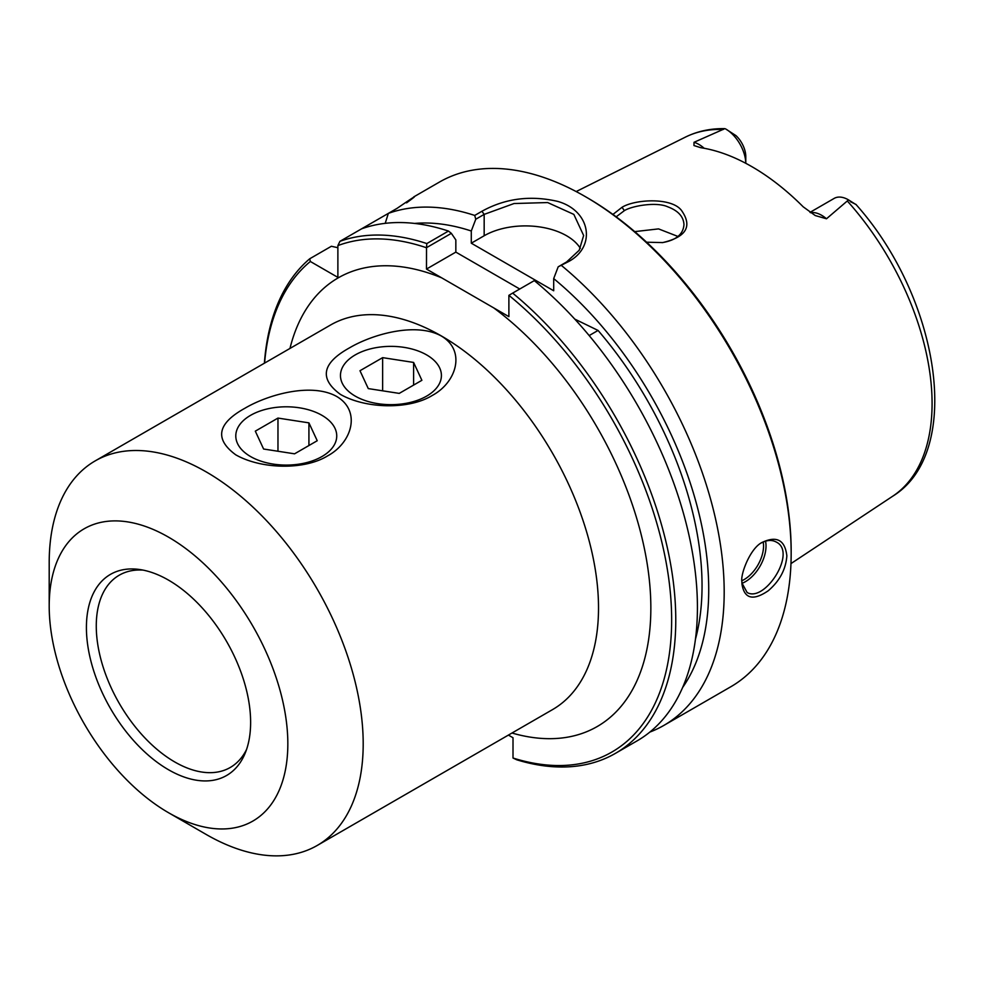 <?xml version="1.0" encoding="UTF-8"?>
<svg xmlns="http://www.w3.org/2000/svg" width="984" height="984" viewBox="0 0 984 984"><rect width="100%" height="100%" fill="white"/><g stroke="black" fill="none" stroke-linecap="round" stroke-linejoin="round"><path stroke-width="1.48" d="M508.396 735.085L513.008 737.742L513.008 758.024L516.748 759.796A291.375 168.227 -120 0 0 615.431 753.363A291.375 168.227 -120 0 0 667.3 547.559A291.375 168.227 -120 0 0 512.652 293.109L508.888 295.335L508.888 316.651L426.478 269.062L426.515 247.673L451.349 233.343L455.838 239.924L455.838 252.113L426.478 269.062M451.349 233.343L448.47 231.068L426.835 243.565A291.375 168.227 -120 0 0 339.935 241.326L337.881 245.594A288.46 166.542 60 0 1 426.478 247.747M337.881 245.594L337.881 277.39L310.341 261.486L309.739 258.767A291.375 168.227 -120 0 0 264.388 363.207M264.585 363.096A288.46 166.542 60 0 1 310.341 261.486M168.522 812.71L206.197 834.469A222.027 128.191 -120 0 0 317.217 845.465A222.027 128.191 -120 0 0 363.194 743.83A222.027 128.191 -120 0 0 266.283 520.388A222.027 128.191 -120 0 0 95.19 460.893A222.027 128.191 -120 0 0 49.2 562.541L49.2 606.046A168.744 97.428 -120 0 0 168.522 812.71A168.744 97.428 -120 0 0 287.832 743.83A168.744 97.428 -120 0 0 168.522 537.153A168.744 97.428 -120 0 0 49.2 606.046M235.766 454.829C214.266 439.024 217.341 423.489 244.967 408.212C268.349 394.436 311.67 382.382 336.774 396.515C361.436 411.103 352.038 442.751 327.561 455.899C304.191 470.377 260.858 469.171 235.766 454.829M340.427 394.399C318.939 378.594 322.002 363.059 349.64 347.782C373.01 334.007 416.343 321.952 441.435 336.085C466.096 350.685 456.699 382.333 432.234 395.47C408.852 409.947 365.531 408.741 340.427 394.399M355.249 396.122A50.479 29.139 0 0 0 410.254 402.444A50.479 29.139 0 0 0 441.41 375.519A50.479 29.139 0 0 0 390.931 346.368A50.479 29.139 0 0 0 340.464 375.519A50.479 29.139 0 0 0 355.249 396.122M250.576 456.551A50.479 29.139 0 0 0 305.581 462.861A50.479 29.139 0 0 0 336.737 435.949A50.479 29.139 0 0 0 286.27 406.798A50.479 29.139 0 0 0 235.791 435.949A50.479 29.139 0 0 0 250.576 456.551M246.59 749.39A111.02 64.095 60 0 1 230.281 767.471A111.02 64.095 60 0 1 119.261 703.375A111.02 64.095 60 0 1 119.261 575.185A111.02 64.095 60 0 1 143.074 570.105M250.625 722.342A116.124 67.047 60 0 1 245.225 753.055A116.124 67.047 60 0 1 110.454 708.455A116.124 67.047 60 0 1 139.224 569.453A116.124 67.047 60 0 1 250.625 722.342M574.754 319.099L598.063 330.439L589.158 335.569M580.339 248.362A58.277 33.641 0 0 0 484.165 235.754L471.287 243.196L553.697 290.772L553.697 278.595A277.525 160.232 60 0 1 682.589 687.545M414.633 223.429A277.525 160.232 60 0 1 471.287 231.006L475.776 219.235L484.165 214.389L514.042 203.528L547.645 202.556L573.844 214.401L583.647 235.508L579.219 250.243L566.575 261.978L558.186 266.824L553.697 278.595M519.749 289.013L455.838 252.113M598.063 330.439A268.066 154.771 60 0 1 695.442 639.243M471.287 243.196L471.287 231.006M508.888 295.335A288.46 166.542 60 0 1 671.641 617.534A288.46 166.542 60 0 1 513.008 758.024M512.652 293.109L534.3 280.612A291.375 168.227 -120 0 1 688.948 535.062A291.375 168.227 -120 0 1 637.079 740.878L615.431 753.363M426.835 243.565L426.515 247.673M761.591 542.836C767.089 539.97 771.973 539.712 776.265 542.049C797.335 552.073 764.765 602.885 747.127 592.516L741.911 582.958M850.434 201.72C861.615 207.058 853.989 204.045 848.54 199.9L826.486 218.78L815.256 215.558L803.202 206.825A209.813 121.13 -120 0 0 700.817 147.711L693.966 145.546L694.015 142.299L724.851 128.646C710.571 128.375 697.422 131.204 685.405 137.12A207.452 119.765 60 0 1 723.252 129.482M646.599 242.212L662.687 242.581C686.377 236.996 692.638 226.258 681.457 210.392C671.494 197.144 634.951 199.248 622.036 207.28L612.934 214.438M616.181 216.824L624.373 210.637C631.703 205.963 656.353 201.523 667.792 206.825C678.21 210.724 683.597 216.677 683.966 224.684C683.228 234.352 675.946 240.342 662.109 242.654M677.976 236.468L658.554 228.891L634.717 231.621M741.899 581.802L741.985 584.25C744.396 598.826 753.129 601.003 768.184 590.806C779.635 581.04 785.859 569.379 786.856 555.849C785.011 540.216 776.929 535.653 762.612 542.184C750.595 547.325 740.202 574.312 741.899 581.802M448.47 231.068A291.375 168.227 -120 0 0 361.583 228.829L388.348 213.38A291.375 168.227 60 0 1 474.706 215.435L475.776 219.235M407.72 201.782L414.129 196.788M406.577 202.852C419.578 193.294 416.416 195.115 397.069 208.35L388.348 213.38L385.211 223.343M558.186 266.824L568.826 261.437C596.415 246.529 590.609 210.662 557.707 201.4C530.425 195.115 505.173 198.411 481.926 211.265L474.706 215.435M561.606 265.606A291.375 168.227 60 0 1 724.187 592.036A291.375 168.227 60 0 1 663.843 725.417A291.375 168.227 60 0 1 649.846 732.084M413.686 196.935L439.43 182.077A291.375 168.227 60 0 1 585.123 196.505A291.375 168.227 60 0 1 791.161 553.365A291.375 168.227 60 0 1 730.804 686.758L663.843 725.417M791.161 553.365L791.161 550.991A288.46 166.542 -120 0 0 587.19 197.698L585.123 196.505M309.739 258.767L331.374 246.271L337.881 247.71M725.675 128.965L736.007 135.644A19.692 11.377 60 0 1 745.786 156.653L745.786 163.307A28.438 16.421 -120 0 0 725.675 128.965A28.438 16.421 -120 0 0 725.528 128.879M810.004 212.359L834.174 198.399A28.438 16.421 60 0 1 848.393 199.813L856.191 204.709C939.646 298.189 964.185 452.345 892.722 496.207L790.964 563.598M361.583 228.829L339.935 241.326M368.274 388.594L359.984 370.722L382.641 357.647L413.6 362.432L421.89 380.304L399.233 393.391L368.274 388.594M413.6 362.432L413.6 385.088M382.641 357.647L382.641 390.82M263.601 449.024L255.311 431.152L277.968 418.077L308.927 422.862L317.229 440.734L294.56 453.821L263.601 449.024M308.927 422.862L308.927 445.518M277.968 418.077L277.968 451.25M95.19 460.893L330.501 325.04A222.027 128.191 60 0 1 419.233 325.003A222.027 128.191 60 0 1 598.518 607.964A222.027 128.191 60 0 1 552.528 709.612L317.217 845.465M511.988 733.019A259.038 149.556 -120 0 0 650.609 597.054A259.038 149.556 -120 0 0 493.685 307.869M441.681 277.845A259.038 149.556 -120 0 0 289.96 348.447M481.926 211.265L484.165 214.389L484.165 235.754M741.973 583.327A29.139 16.826 120 0 0 766.019 545.997A29.139 16.826 120 0 0 765.54 541.163M763.215 542.036A27.392 15.818 -60 0 1 763.547 545.997A27.392 15.818 -60 0 1 741.911 580.695M847.519 201.228A207.452 119.765 60 0 1 932.082 403.477A207.452 119.765 60 0 1 892.722 496.207M622.023 207.292L624.36 210.637M566.575 261.978L568.826 261.437M704.163 148.276A28.438 16.421 -120 0 0 694.015 142.299M810.545 212.716A28.438 16.421 60 0 1 826.486 218.78M685.405 137.12L576.169 191.56"/></g></svg>
